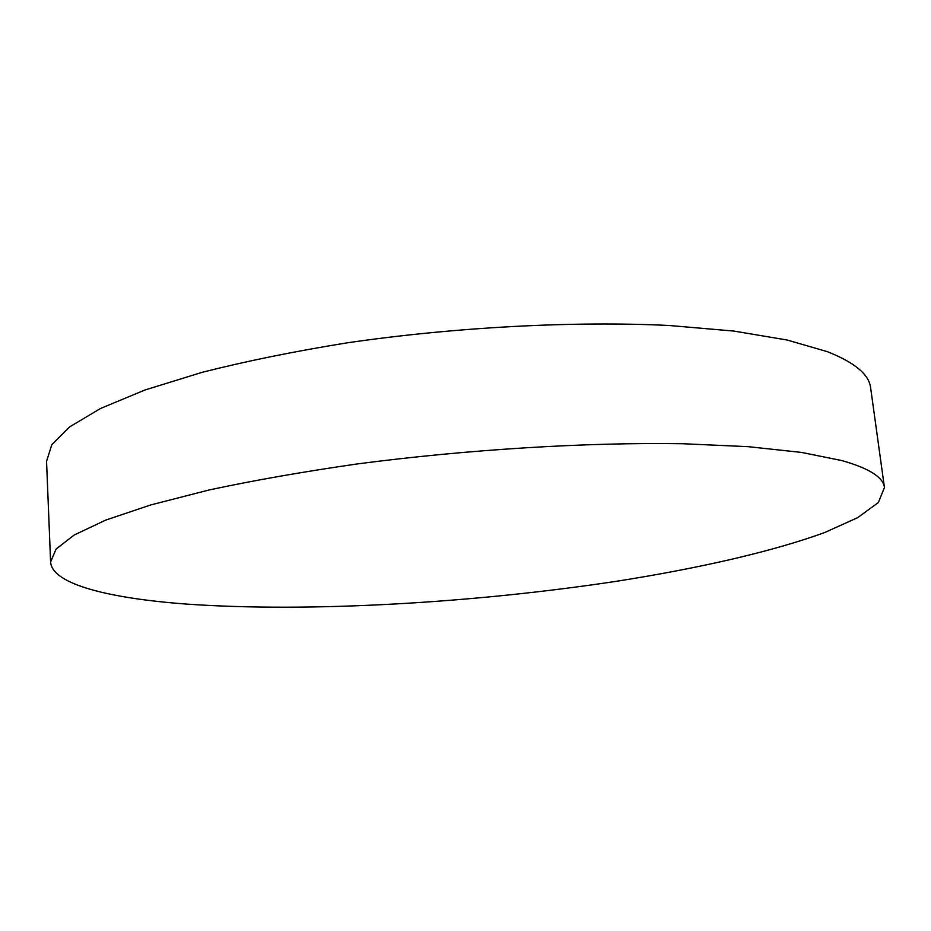 <?xml version="1.0" encoding="UTF-8"?>
<svg xmlns="http://www.w3.org/2000/svg" width="931" height="931" viewBox="0 0 931 931"><rect width="100%" height="100%" fill="white"/><g stroke="black" fill="none" stroke-linecap="round" stroke-linejoin="round"><path stroke-width="1.4" d="M841.88 460.577L801.638 452.443L748.163 446.671L682.679 443.726C586.542 442.202 467.094 449.487 356.957 463.987C303.122 471.738 253.849 480.408 209.126 489.974L150.95 504.881L105.75 520.092L74.189 535.011L56.069 549.092L50.6 561.975C51.938 584.365 109.742 598.447 187.108 604.126C309.453 612.621 473.856 602.997 617.218 581.165C698.646 568.329 772.567 551.606 824.924 532.427L857.672 517.659L878.352 502.531L884.45 487.553C883.414 477.359 869.228 468.363 841.88 460.577M884.45 487.553L870.625 387.796C869.147 374.53 854.705 362.485 827.275 351.639L787.079 340.013L733.919 331.075L669.028 325.478C573.868 320.892 456.085 327.037 347.635 342.759C294.638 351.301 246.145 361.158 202.155 372.319L144.933 390.008L100.513 408.488L69.522 426.957L51.787 444.75L46.55 461.345L50.6 561.975"/></g></svg>
